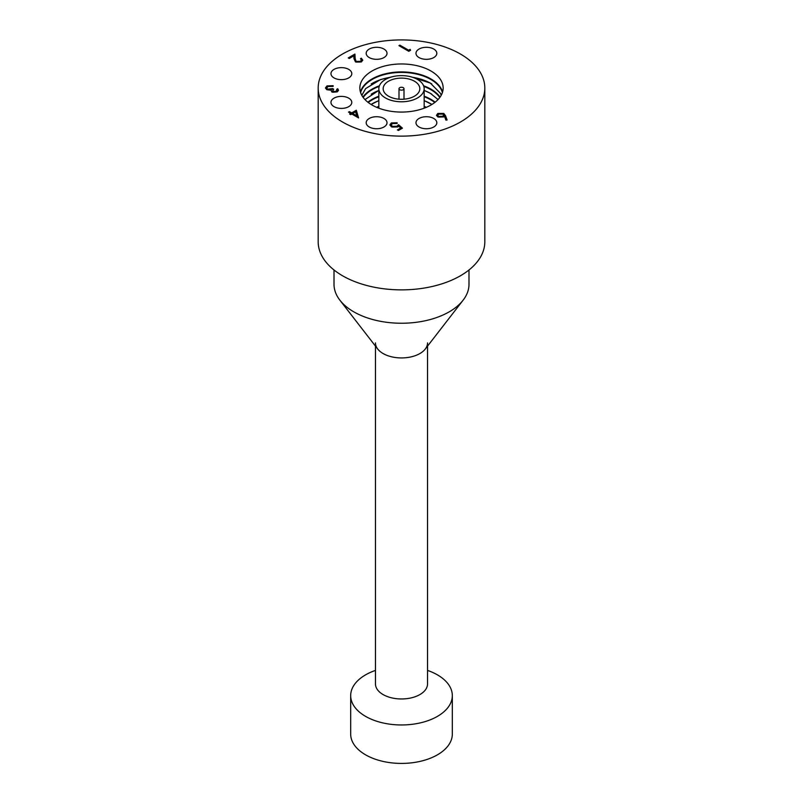 <?xml version="1.0" encoding="UTF-8"?>
<svg xmlns="http://www.w3.org/2000/svg" width="803" height="803" viewBox="0 0 803 803"><rect width="100%" height="100%" fill="white"/><g stroke="black" fill="none" stroke-linecap="round" stroke-linejoin="round"><path stroke-width="1.2" d="M419.036 126.984A10.419 6.012 0 0 0 430.388 128.289A10.419 6.012 0 0 0 436.812 122.729A10.419 6.012 0 0 0 426.403 116.716A10.419 6.012 0 0 0 415.984 122.729A10.419 6.012 0 0 0 419.036 126.984M369.229 126.984A10.419 6.012 0 0 0 380.582 128.289A10.419 6.012 0 0 0 387.016 122.729A10.419 6.012 0 0 0 376.597 116.716A10.419 6.012 0 0 0 366.188 122.729A10.419 6.012 0 0 0 369.229 126.984M334.018 106.648A10.419 6.012 0 0 0 345.37 107.953A10.419 6.012 0 0 0 351.794 102.403A10.419 6.012 0 0 0 341.385 96.39A10.419 6.012 0 0 0 330.966 102.403A10.419 6.012 0 0 0 334.018 106.648M334.018 77.901A10.419 6.012 0 0 0 345.37 79.196A10.419 6.012 0 0 0 351.794 73.645A10.419 6.012 0 0 0 341.385 67.633A10.419 6.012 0 0 0 330.966 73.645A10.419 6.012 0 0 0 334.018 77.901M369.229 57.565A10.419 6.012 0 0 0 380.582 58.87A10.419 6.012 0 0 0 387.016 53.309A10.419 6.012 0 0 0 376.597 47.297A10.419 6.012 0 0 0 366.188 53.309A10.419 6.012 0 0 0 369.229 57.565M419.036 57.565A10.419 6.012 0 0 0 430.388 58.87A10.419 6.012 0 0 0 436.812 53.309A10.419 6.012 0 0 0 426.403 47.297A10.419 6.012 0 0 0 415.984 53.309A10.419 6.012 0 0 0 419.036 57.565M460.41 54.012A83.321 48.1 180 0 1 484.821 88.019A83.321 48.1 180 0 1 401.5 136.129A83.321 48.1 180 0 1 318.179 88.019A83.321 48.1 180 0 1 369.611 43.583A83.321 48.1 180 0 1 460.41 54.012M484.821 88.019L484.821 241.763A83.321 48.1 180 0 1 401.5 289.873A83.321 48.1 180 0 1 318.179 241.763L318.179 88.019M468.992 269.979L468.992 284.282A67.492 38.966 180 0 1 463.11 300.192A67.492 38.966 180 0 1 353.782 311.835A67.492 38.966 180 0 1 339.89 300.192A67.492 38.966 180 0 1 334.008 284.282L334.008 269.979M463.11 300.192L425.269 349.044A26.037 15.036 180 0 1 383.091 353.531A26.037 15.036 180 0 1 377.731 349.044L339.89 300.192M430.96 71.015A41.656 24.05 180 0 1 443.156 88.019A41.656 24.05 180 0 1 401.5 112.069A41.656 24.05 180 0 1 359.844 88.019A41.656 24.05 180 0 1 385.56 65.796A41.656 24.05 180 0 1 430.96 71.015M408.647 50.218L410.152 49.344L410.584 50.268L408.767 51.312L398.95 45.641L399.834 45.139L408.647 50.218L408.647 50.9L410.152 49.344M356.321 61.419L360.447 61.329L361.42 60.044L360.457 58.709L361.34 58.207L362.735 60.135L361.41 61.941L355.518 61.972L353.982 58.79L353.822 55.859L349.255 58.499L348.241 57.916L354.916 54.062L355.177 58.609L356.321 62.092L360.447 62.012L360.447 61.329M332.753 91.552L336.266 91.301L336.808 89.243L337.692 88.731L338.505 90.217L337.28 91.873L331.87 92.054L330.997 90.227L326.761 89.695L325.476 87.878L326.992 85.901L333.155 85.68L327.975 86.493L326.781 87.999L327.554 89.133L332.653 88.591L333.667 89.173L332.753 91.552L332.231 90.799L332.753 91.552M337.16 90.819L336.808 89.243M443.788 113.454L445.545 115.732L447.09 120.008L445.876 120.099L444.511 116.305L443.587 116.947L437.765 116.947L436.501 115.261L437.826 113.444L443.788 113.454L446.849 120.028M398.549 124.736L402.444 128.159L398.418 130.477L397.415 129.905L400.757 127.968L398.7 126.171L397.736 126.954L391.432 126.884L389.907 124.846L391.392 122.909L397.164 122.779L392.356 123.521L391.302 124.977L392.346 126.392L396.883 126.282L398.549 124.736L401.982 128.43M351.654 112.912L356.321 110.222L358.58 117.931L351.784 114.006L350.65 114.658L349.646 114.076L350.781 113.424L348.512 112.109L349.395 111.607L351.654 112.912L351.654 113.594L356.321 110.904L356.321 110.222M399.543 45.982L399.834 45.139M399.834 45.811L408.647 50.9M360.447 62.012L361.36 60.396M360.948 59.111L361.34 58.207M361.34 58.88L362.705 60.466M348.833 58.248L354.916 54.745L354.916 54.062M354.916 54.745L355.177 58.609M355.177 59.281L356.321 62.092M332.753 92.235L336.266 91.984L336.266 91.301M336.266 91.984L336.808 89.926M337.089 89.765L337.692 88.731M337.692 89.414L338.464 90.558M325.516 88.22L326.992 85.901M326.992 86.583L333.155 86.363M326.831 88.34L327.554 89.133M327.554 89.816L332.653 89.263L332.653 88.591M356.321 110.904L358.57 117.921M350.238 114.417L350.781 113.424M349.104 112.45L349.395 111.607M349.395 112.279L351.654 113.594M352.668 113.494L352.668 114.177L356.933 116.636L355.588 111.798L352.668 113.494L356.933 115.953M397.997 130.237L400.757 128.651L400.757 127.968M389.947 125.188L391.392 122.909M391.392 123.592L397.164 123.461M391.352 125.318L392.346 126.392M392.346 127.075L396.883 126.964L396.883 126.282M396.883 126.964L398.549 125.419M436.541 115.592L437.826 113.444M437.826 114.126L443.788 114.136M437.896 115.672L438.589 117.097L442.764 116.937L443.617 115.401M438.589 116.415L442.764 116.264L443.678 115.06L442.875 113.946L438.779 114.056L437.836 115.351L438.589 117.097M442.764 116.937L442.764 116.264M385.48 97.956A22.665 13.089 0 0 0 410.172 100.787A22.665 13.089 0 0 0 424.165 88.701A22.665 13.089 0 0 0 401.5 75.623A22.665 13.089 0 0 0 378.835 88.701A22.665 13.089 0 0 0 385.48 97.956M388.542 96.189A18.328 10.58 0 0 0 408.516 98.478A18.328 10.58 0 0 0 419.828 88.701A18.328 10.58 0 0 0 401.5 78.122A18.328 10.58 0 0 0 383.172 88.701A18.328 10.58 0 0 0 388.542 96.189M403.267 87.678A2.499 1.445 0 0 0 400.546 87.366A2.499 1.445 0 0 0 399.001 88.701A2.499 1.445 0 0 0 401.5 90.147A2.499 1.445 0 0 0 403.999 88.701A2.499 1.445 0 0 0 403.267 87.678M375.463 346.113L375.463 683.935A26.037 15.036 0 0 0 383.091 694.565A26.037 15.036 0 0 0 411.467 697.817A26.037 15.036 0 0 0 427.537 683.935L427.537 346.113M427.537 670.415A50.82 29.34 180 0 1 437.434 674.871A50.82 29.34 180 0 1 452.32 695.619A50.82 29.34 180 0 1 420.953 722.73A50.82 29.34 180 0 1 365.566 716.366A50.82 29.34 180 0 1 350.68 695.619A50.82 29.34 180 0 1 375.463 670.415M452.32 695.619L452.32 734.072A50.82 29.34 180 0 1 420.953 761.184A50.82 29.34 180 0 1 365.566 754.82A50.82 29.34 180 0 1 350.68 734.072L350.68 695.619M375.463 342.901A26.037 15.036 0 0 0 383.091 353.531A26.037 15.036 0 0 0 411.467 356.793A26.037 15.036 0 0 0 427.537 342.901M425.771 107.572A41.405 23.899 0 0 0 424.165 106.929M378.835 106.929A41.405 23.899 0 0 0 377.229 107.572M434.764 102.503A41.405 23.899 0 0 0 430.779 99.833A41.405 23.899 0 0 0 424.165 96.731M378.835 96.731A41.405 23.899 0 0 0 368.236 102.503M439.813 97.464A41.405 23.899 0 0 0 430.779 89.625A41.405 23.899 0 0 0 423.803 86.393M379.197 86.393A41.405 23.899 0 0 0 363.187 97.464M442.393 92.596A41.405 23.899 0 0 0 430.779 79.427A41.405 23.899 0 0 0 388.692 73.595A41.405 23.899 0 0 0 360.607 92.596M431.783 83.964A41.656 24.05 0 0 0 430.96 83.472A41.656 24.05 0 0 0 412.642 77.309M390.358 77.309A41.656 24.05 0 0 0 371.227 83.964M360.417 91.994A41.656 24.05 180 0 1 388.803 73.063A41.656 24.05 180 0 1 430.96 78.965A41.656 24.05 180 0 1 442.583 91.994M423.593 85.78A41.656 24.05 180 0 1 430.96 89.163A41.656 24.05 180 0 1 440.084 97.093M362.916 97.093A41.656 24.05 180 0 1 379.407 85.78M431.783 94.172A41.656 24.05 0 0 0 430.96 93.68A41.656 24.05 0 0 0 424.165 90.508M378.835 90.508A41.656 24.05 0 0 0 371.227 94.172M431.783 104.38A41.656 24.05 0 0 0 430.96 103.888A41.656 24.05 0 0 0 424.165 100.706M378.835 100.706A41.656 24.05 0 0 0 371.227 104.37M424.165 96.199A41.656 24.05 180 0 1 430.96 99.371A41.656 24.05 180 0 1 435.156 102.202M367.844 102.202A41.656 24.05 180 0 1 378.835 96.199M376.597 107.301A41.656 24.05 180 0 1 378.835 106.397M424.165 106.397A41.656 24.05 180 0 1 426.403 107.301M445.545 116.415L445.545 115.732M424.165 100.586L431.914 104.46M371.086 104.46L378.835 100.586M424.165 90.378L430.358 93.309L438.036 99.572M364.964 99.572L378.835 90.378M411.437 76.937L430.358 83.1L440.516 93.389L441.178 95.356M361.822 95.356L365.636 88.591L380.592 79.537L391.563 76.937M361.42 60.044L361.42 60.717M326.781 87.999L326.781 88.681M391.302 124.977L391.302 125.659M437.836 115.351L437.836 116.033M443.678 115.06L443.678 115.742M424.165 108.204L424.165 88.701M378.835 108.204L378.835 88.701M399.001 88.701L399.001 99.181M403.999 88.701L403.999 99.181"/></g></svg>
